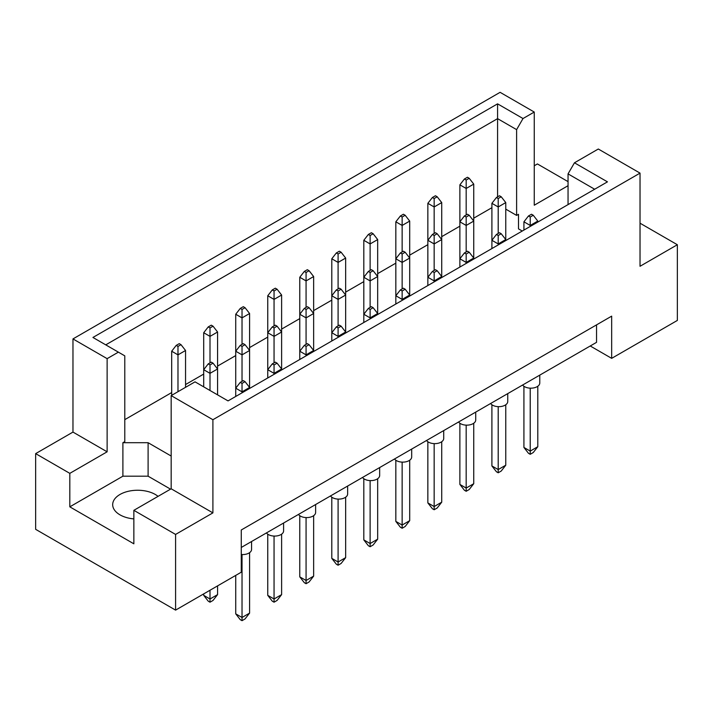<?xml version="1.0" encoding="UTF-8"?>
<svg xmlns="http://www.w3.org/2000/svg" width="713" height="713" viewBox="0 0 713 713"><rect width="100%" height="100%" fill="white"/><g stroke="black" fill="none" stroke-linecap="round" stroke-linejoin="round"><path stroke-width="1.07" d="M133.857 518.904A24.964 14.412 180 0 1 119.989 514.848A24.964 14.412 180 0 1 112.681 504.652A24.964 14.412 180 0 1 128.09 491.346A24.964 14.412 180 0 1 155.291 494.465A24.964 14.412 180 0 1 158.054 496.364M568.047 204.604L568.047 173.883L574.455 162.796L598.305 149.017L640.033 173.116L640.033 266.279L677.35 244.737L640.033 223.196M505.767 209.141L516.613 215.406L518.503 214.31L518.503 228.873L522.255 231.039M124.784 419.645L171.681 392.569M185.549 384.557L203.704 374.075M217.572 366.072L235.727 355.591M249.595 347.587L267.749 337.097M281.617 329.094L299.772 318.613M313.64 310.61L331.795 300.128M345.653 292.116L363.808 281.635M377.676 273.632L395.831 263.15M409.699 255.147L427.853 244.666M441.721 236.654L459.876 226.173M473.744 218.169L491.899 207.688M171.173 456.035L148.108 442.711L122.894 442.711L124.784 441.623L124.784 355.849L92.94 337.463L497.576 103.848L523.012 118.536L534.26 112.048L500.098 92.325L72.967 338.925L107.128 358.648L118.376 352.151M35.65 453.628L69.812 473.361L107.128 451.81L72.967 432.087L35.65 453.628L35.65 529.331L175.585 610.123L241.27 572.2L241.27 529.982L611.665 316.144L611.665 358.354L677.35 320.431L677.35 244.737M568.047 185.71L534.26 205.21L534.26 112.048M568.047 181.628L537.415 163.945L534.26 165.764M574.455 162.796L607.458 181.851L228.035 400.902L195.032 381.847L171.173 395.617L212.902 419.716L640.033 173.116M170.55 489.154L148.108 476.195L122.894 476.195L69.812 506.836L133.857 543.814L133.857 510.33L175.585 534.429L212.902 512.879L171.173 488.788L171.173 395.617M212.902 512.879L212.902 419.716M107.128 451.81L107.128 358.648M72.967 432.087L72.967 338.925M69.812 506.836L69.812 473.361M175.585 534.429L175.585 610.123M590.239 345.983L611.665 358.354M133.857 510.33L171.173 488.788M596.54 324.878L596.54 342.347L241.27 547.459M497.576 196.841L497.576 118.643L105.747 344.86M516.613 215.406L516.613 129.632L497.576 118.643L497.576 103.848M523.012 118.536L516.613 129.632M518.503 228.873L518.503 214.31M594.651 189.239L568.047 173.883M122.894 476.195L122.894 442.711M148.108 476.195L148.108 442.711M539.768 375.118L539.768 383.033A8.912 5.143 180 0 1 534.269 387.783A8.912 5.143 180 0 1 524.554 386.669A8.912 5.143 180 0 1 522.629 385.011M530.222 388.166L530.222 451.088L537.789 446.721L537.789 386.268M523.921 386.268L523.921 447.452L530.222 451.088L530.222 454.288L528.458 453.272L523.921 447.452M537.789 446.721L533.253 452.541L530.222 454.288M533.253 215.255L531.488 214.239L528.458 215.986L530.222 217.002L533.253 215.255L537.789 221.083L530.222 225.451L530.222 217.002M530.222 226.44L530.222 225.451L523.921 221.805L528.458 215.986M537.789 222.073L537.789 221.083M523.921 221.805L523.921 230.076M501.23 196.77L499.465 195.754L496.435 197.501L498.2 198.517L501.23 196.77L505.767 202.59L498.2 206.957L498.2 198.517M498.2 233.454L498.2 206.957L491.899 203.321L496.435 197.501M501.23 233.748L499.465 232.723L496.435 234.47L498.2 235.495L501.23 233.748L505.767 239.568L505.767 202.59M491.899 203.321L491.899 240.299L496.435 234.47M469.207 178.286L467.443 177.261L464.413 179.008L466.177 180.032L469.207 178.286L473.744 184.106L466.177 188.473L466.177 180.032M466.177 214.969L466.177 188.473L459.876 184.836L464.413 179.008M469.207 215.255L467.443 214.239L464.413 215.986L466.177 217.002L469.207 215.255L473.744 221.083L473.744 184.106M459.876 184.836L459.876 221.805L464.413 215.986M507.745 393.603L507.745 401.517A8.912 5.143 180 0 1 502.246 406.276A8.912 5.143 180 0 1 492.531 405.162A8.912 5.143 180 0 1 490.606 403.505M498.2 406.651L498.2 469.573L505.767 465.206L505.767 404.752M491.899 404.752L491.899 465.937L498.2 469.573L498.2 472.781L496.435 471.756L491.899 465.937M505.767 465.206L501.23 471.035L498.2 472.781M505.767 240.557L505.767 239.568L498.2 243.935L498.2 235.495M498.2 244.924L498.2 243.935L491.899 240.299L491.899 248.561M469.207 252.233L467.443 251.217L464.413 252.963L466.177 253.98L469.207 252.233L473.744 258.053L473.744 221.083L466.177 225.451L466.177 217.002M466.177 251.939L466.177 225.451L459.876 221.805L459.876 258.783L464.413 252.963M437.185 196.77L435.42 195.754L432.399 197.501L434.164 198.517L437.185 196.77L441.721 202.59L434.164 206.957L434.164 198.517M434.164 233.454L434.164 206.957L427.853 203.321L432.399 197.501M437.185 233.748L435.42 232.723L432.399 234.47L434.164 235.495L437.185 233.748L441.721 239.568L441.721 202.59M427.853 203.321L427.853 240.299L432.399 234.47M475.723 412.096L475.723 420.01A8.912 5.143 180 0 1 470.224 424.761A8.912 5.143 180 0 1 460.509 423.647A8.912 5.143 180 0 1 458.584 421.989M466.177 425.144L466.177 488.066L473.744 483.699L473.744 423.246M459.876 423.246L459.876 484.421L466.177 488.066L466.177 491.266L464.413 490.25L459.876 484.421M473.744 483.699L469.207 489.519L466.177 491.266M473.744 259.042L473.744 258.053L466.177 262.42L466.177 253.98M466.177 263.409L466.177 262.42L459.876 258.783L459.876 267.054M411.686 449.065L411.686 456.98A8.912 5.143 180 0 1 406.178 461.739A8.912 5.143 180 0 1 396.464 460.625A8.912 5.143 180 0 1 394.539 458.967M402.141 462.113L402.141 525.035L409.699 520.668L409.699 460.215M395.831 460.215L395.831 521.399L402.141 525.035L402.141 528.244L400.376 527.219L395.831 521.399M409.699 520.668L405.162 526.497L402.141 528.244M405.162 289.211L403.398 288.186L400.376 289.933L402.141 290.957L405.162 289.211L409.699 295.03L402.141 299.398L402.141 290.957M402.141 300.387L402.141 299.398L395.831 295.761L400.376 289.933M409.699 296.02L409.699 221.083L402.141 225.451L402.141 217.002L405.162 215.255L403.398 214.239L400.376 215.986L402.141 217.002M402.141 251.939L402.141 225.451L395.831 221.805L395.831 304.023M347.641 486.043L347.641 493.957A8.912 5.143 180 0 1 342.133 498.717A8.912 5.143 180 0 1 332.418 497.594A8.912 5.143 180 0 1 330.502 495.945M338.096 499.091L338.096 562.013L345.653 557.646L345.653 497.193M331.795 497.193L331.795 558.377L338.096 562.013L338.096 565.213L336.331 564.197L331.795 558.377M345.653 557.646L341.117 563.466L338.096 565.213M341.117 326.18L339.352 325.164L336.331 326.911L338.096 327.927L341.117 326.18L345.653 332.008L338.096 336.376L338.096 327.927M338.096 337.365L338.096 336.376L331.795 332.73L336.331 326.911M345.653 332.998L345.653 258.053L338.096 262.42L338.096 253.98L341.117 252.233L339.352 251.217L336.331 252.963L338.096 253.98M338.096 288.917L338.096 262.42L331.795 258.783L331.795 341.001M283.596 523.021L283.596 530.935A8.912 5.143 180 0 1 278.088 535.686A8.912 5.143 180 0 1 268.373 534.572A8.912 5.143 180 0 1 266.457 532.914M274.05 536.069L274.05 598.991L281.617 594.624L281.617 534.171M267.749 534.171L267.749 595.346L274.05 598.991L274.05 602.191L272.286 601.175L267.749 595.346M281.617 594.624L277.072 600.444L274.05 602.191M277.072 363.158L275.307 362.142L272.286 363.888L274.05 364.904L277.072 363.158L281.617 368.978L274.05 373.345L274.05 364.904M274.05 374.334L274.05 373.345L267.749 369.708L272.286 363.888M281.617 369.967L281.617 295.03L274.05 299.398L274.05 290.957L277.072 289.211L275.307 288.186L272.286 289.933L274.05 290.957M274.05 325.894L274.05 299.398L267.749 295.761L267.749 377.979M437.185 270.717L435.42 269.701L432.399 271.448L434.164 272.464L437.185 270.717L441.721 276.546L441.721 239.568L434.164 243.935L434.164 235.495M434.164 270.432L434.164 243.935L427.853 240.299L427.853 277.268L432.399 271.448M373.14 270.717L371.375 269.701L368.354 271.448L370.118 272.464L373.14 270.717L377.676 276.546L370.118 280.913L370.118 272.464M370.118 307.401L370.118 280.913L363.808 277.268L368.354 271.448M373.14 307.695L371.375 306.679L368.354 308.426L370.118 309.442L373.14 307.695L377.676 313.515L377.676 239.568L370.118 243.935L370.118 235.495L373.14 233.748L371.375 232.723L368.354 234.47L370.118 235.495M370.118 270.432L370.118 243.935L363.808 240.299L363.808 314.246L368.354 308.426M309.094 307.695L307.33 306.679L304.308 308.426L306.073 309.442L309.094 307.695L313.64 313.515L306.073 317.882L306.073 309.442M306.073 344.379L306.073 317.882L299.772 314.246L304.308 308.426M309.094 344.673L307.33 343.648L304.308 345.395L306.073 346.42L309.094 344.673L313.64 350.493L313.64 276.546L306.073 280.913L306.073 272.464L309.094 270.717L307.33 269.701L304.308 271.448L306.073 272.464M306.073 307.401L306.073 280.913L299.772 277.268L299.772 351.224L304.308 345.395M245.049 344.673L243.285 343.648L240.263 345.395L242.028 346.42L245.049 344.673L249.595 350.493L242.028 354.86L242.028 346.42M242.028 381.357L242.028 354.86L235.727 351.224L240.263 345.395M245.049 381.642L243.285 380.626L240.263 382.373L242.028 383.389L245.049 381.642L249.595 387.471L249.595 313.515L242.028 317.882L242.028 309.442L245.049 307.695L243.285 306.679L240.263 308.426L242.028 309.442M242.028 344.379L242.028 317.882L235.727 314.246L235.727 388.193L240.263 382.373M395.831 221.805L400.376 215.986M405.162 215.255L409.699 221.083M331.795 258.783L336.331 252.963M341.117 252.233L345.653 258.053M267.749 295.761L272.286 289.933M277.072 289.211L281.617 295.03M213.035 326.18L211.271 325.164L208.241 326.911L210.005 327.927L213.035 326.18L217.572 332.008L210.005 336.376L210.005 327.927M210.005 362.864L210.005 336.376L203.704 332.73L208.241 326.911M213.035 363.158L211.271 362.142L208.241 363.888L210.005 364.904L213.035 363.158L217.572 368.978L217.572 332.008M203.704 332.73L203.704 369.708L208.241 363.888M443.709 430.581L443.709 438.495A8.912 5.143 180 0 1 438.201 443.245A8.912 5.143 180 0 1 428.486 442.131A8.912 5.143 180 0 1 426.561 440.474M434.164 443.629L434.164 506.551L441.721 502.184L441.721 441.73M427.853 441.73L427.853 502.915L434.164 506.551L434.164 509.75L432.399 508.734L427.853 502.915M441.721 502.184L437.185 508.004L434.164 509.75M441.721 277.535L441.721 276.546L434.164 280.913L434.164 272.464M434.164 281.902L434.164 280.913L427.853 277.268L427.853 285.539M379.664 467.559L379.664 475.473A8.912 5.143 180 0 1 374.156 480.223A8.912 5.143 180 0 1 364.441 479.109A8.912 5.143 180 0 1 362.516 477.452M370.118 480.607L370.118 543.529L377.676 539.162L377.676 478.708M363.808 478.708L363.808 539.884L370.118 543.529L370.118 546.728L368.354 545.712L363.808 539.884M377.676 539.162L373.14 544.982L370.118 546.728M377.676 314.504L377.676 313.515L370.118 317.882L370.118 309.442M370.118 318.871L370.118 317.882L363.808 314.246L363.808 322.517M315.618 504.537L315.618 512.442A8.912 5.143 180 0 1 310.11 517.201A8.912 5.143 180 0 1 300.396 516.087A8.912 5.143 180 0 1 298.48 514.43M306.073 517.576L306.073 580.498L313.64 576.131L313.64 515.677M299.772 515.677L299.772 576.862L306.073 580.498L306.073 583.706L304.308 582.681L299.772 576.862M313.64 576.131L309.094 581.96L306.073 583.706M313.64 351.482L313.64 350.493L306.073 354.86L306.073 346.42M306.073 355.849L306.073 354.86L299.772 351.224L299.772 359.486M251.573 541.506L251.573 549.42A8.912 5.143 180 0 1 241.27 554.509M242.028 554.554L242.028 617.476L249.595 613.109L249.595 552.655M235.727 575.409L235.727 613.84L242.028 617.476L242.028 620.675L240.263 619.659L235.727 613.84M249.595 613.109L245.049 618.929L242.028 620.675M249.595 388.46L249.595 387.471L242.028 391.838L242.028 383.389M242.028 392.827L242.028 391.838L235.727 388.193L235.727 396.464M405.162 252.233L403.398 251.217L400.376 252.963L402.141 253.98L405.162 252.233L409.699 258.053L402.141 262.42L402.141 253.98M402.141 288.917L402.141 262.42L395.831 258.783L400.376 252.963M341.117 289.211L339.352 288.186L336.331 289.933L338.096 290.957L341.117 289.211L345.653 295.03L338.096 299.398L338.096 290.957M338.096 325.894L338.096 299.398L331.795 295.761L336.331 289.933M277.072 326.18L275.307 325.164L272.286 326.911L274.05 327.927L277.072 326.18L281.617 332.008L274.05 336.376L274.05 327.927M274.05 362.864L274.05 336.376L267.749 332.73L272.286 326.911M210.005 590.257L210.005 598.991L217.572 594.624L217.572 585.89M203.704 593.893L203.704 595.346L210.005 598.991L210.005 602.191L208.241 601.175L203.704 595.346M217.572 594.624L213.035 600.444L210.005 602.191M217.572 394.859L217.572 368.978L210.005 373.345L210.005 364.904M210.005 390.492L210.005 373.345L203.704 369.708L203.704 386.856M363.808 240.299L368.354 234.47M373.14 233.748L377.676 239.568M299.772 277.268L304.308 271.448M309.094 270.717L313.64 276.546M235.727 314.246L240.263 308.426M245.049 307.695L249.595 313.515M181.013 344.673L179.248 343.648L176.218 345.395L177.983 346.42L181.013 344.673L185.549 350.493L177.983 354.86L177.983 346.42M177.983 391.687L177.983 354.86L171.681 351.224L176.218 345.395M185.549 387.319L185.549 350.493M171.681 351.224L171.681 395.332"/></g></svg>

